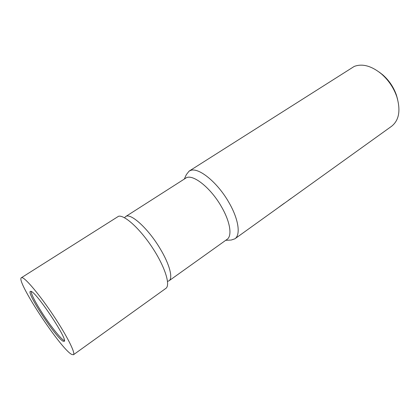 <?xml version="1.0" encoding="UTF-8"?>
<svg xmlns="http://www.w3.org/2000/svg" width="420" height="420" viewBox="0 0 420 420"><rect width="100%" height="100%" fill="white"/><g stroke="black" fill="none" stroke-linecap="round" stroke-linejoin="round"><path stroke-width="0.63" d="M31.096 291.401C31.563 294.95 35.369 302.311 42.515 313.483C50.935 326.555 61.346 339.586 64.386 340.641M167.533 281.379L169.013 280.802C173.213 278.245 169.596 264.233 160.104 248.614C148.186 228.48 130.436 212.483 125.606 216.605L124.525 217.76M169.013 280.802L227.057 239.363C232.381 235.977 230.234 221.728 221.445 206.719C210.504 187.331 192.061 173.14 185.692 178.18L125.606 216.605M231.131 240.061L234.864 238.828C240.854 234.995 238.655 219.188 228.958 202.555C217.712 182.574 198.797 167.202 190.675 170.415L189.1 171.134L186.354 174.62L184.312 179.062M234.864 238.828L391.629 126.247C399.1 120.251 400.822 110.397 396.8 96.689C393.65 87.712 388.5 80.089 381.339 73.826C371.369 65.825 362.324 63.368 354.202 66.444L189.1 171.134M284.245 203.275L278.985 207.091M291.165 198.34L288.367 200.319M397.604 99.346L396.438 95.162C393.629 87.134 389.025 80.325 382.625 74.729L379.176 72.083M73.448 354.753L165.842 288.398C170.72 285.269 165.123 267.089 152.654 248.068C140.249 229.026 124.619 214.788 118.592 216.242L21.378 277.73C15.503 280.308 60.517 348.737 71.652 354.401L73.448 354.753C75.81 353.483 67.001 335.858 53.371 315.431C39.774 294.992 25.478 277.982 22.024 277.641L21.378 277.73M30.87 291.322L30.335 291.359C26.35 292.787 56.312 338.257 63.126 341.213L64.145 341.36C68.759 340.725 35.952 291.333 30.87 291.322M225.724 240.314L230.606 240.077M382.625 74.729L381.339 73.826M396.438 95.162L396.8 96.689"/></g></svg>
